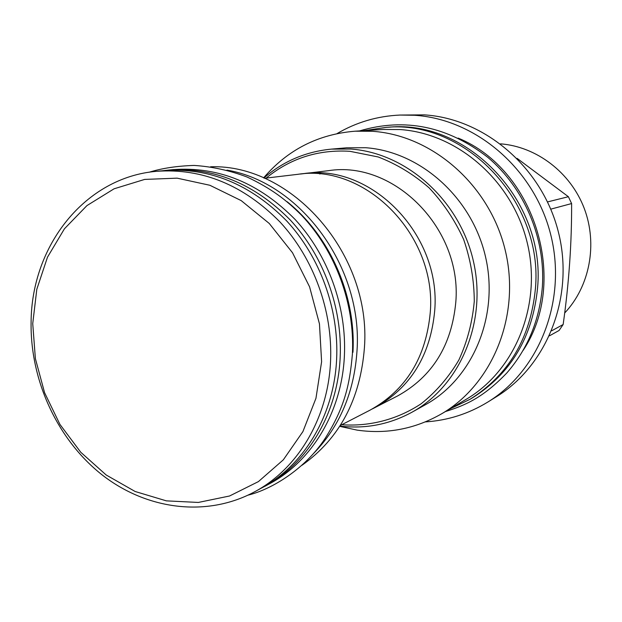 <?xml version="1.0" encoding="UTF-8"?>
<svg xmlns="http://www.w3.org/2000/svg" width="622" height="622" viewBox="0 0 622 622"><rect width="100%" height="100%" fill="white"/><g stroke="black" fill="none" stroke-linecap="round" stroke-linejoin="round"><path stroke-width="0.93" d="M469.859 399.394L472.285 397.948C510.973 373.674 532.743 336.906 537.595 287.652C545.719 201.349 467.954 119.673 389.333 127.16L386.511 127.323C465.443 119.805 543.566 201.886 535.418 288.592C530.558 338.088 508.703 375.019 469.859 399.394L449.574 409.113M386.511 127.323L364.267 130.636M465.956 399.448C515.42 370.619 542.33 304.453 527.215 242.666C512.334 180.831 457.699 133.357 399.985 129.547L383.253 129.462L355.084 131.195L372.485 131.296C432.484 135.301 489.53 185.076 505.142 249.888C521.011 314.646 493.052 383.844 441.651 413.786L465.956 399.448M441.651 413.786C415.193 428.923 387.039 434.374 357.191 430.136L339.721 426.35M263.604 177.884C287.597 149.809 318.091 134.243 355.084 131.195M411.966 412.223L425.261 404.813C472.759 378.712 499.279 316.069 485.541 256.878C472.059 197.648 420.379 151.612 365.627 147.717L346.532 147.811L331.363 149.125L350.839 149.039C406.679 153.035 459.51 200.214 473.334 260.89C487.423 321.527 460.389 385.617 411.966 412.223C389.302 424.515 365.277 429.141 339.884 426.086M263.891 178.009C283.22 161.261 305.705 151.628 331.363 149.125M266.193 178.086C290.264 158.322 318.161 149.397 349.875 151.301L378.16 156.954C396.618 164.037 413.599 174.339 429.11 187.852C443.369 202.966 454.892 220.18 463.67 239.509C470.605 259.615 474.143 280.195 474.283 301.258C472.417 322.079 467.277 341.665 458.857 360.014C448.734 377.196 436.178 391.767 421.18 403.74C397.388 419.5 369.748 426.676 341.75 424.74M300.418 174.043L328.626 170.653C394.123 160.258 462.239 228.795 455.802 302.16C451.696 345.443 432.306 376.699 397.637 395.919L372.368 408.911M303.101 173.694C370.665 162.925 441.262 234.253 434.724 310.495C430.548 355.457 410.567 387.864 374.786 407.705M264.529 178.281L297.72 174.331C365.72 163.485 436.838 235.411 430.284 312.252C426.086 357.572 405.987 390.212 369.973 410.186L340.257 425.502M302.035 465.24C339.573 438.564 360.379 399.324 364.438 347.527C371.528 254.437 292.13 163.928 210.601 166.774M226.952 170.094C300.651 182.643 362.883 267.141 357.02 350.621C354.268 392.14 339.83 426.373 313.721 453.329M352.954 352.293C356.188 295.699 329.963 235.995 287.193 201.753M265.143 486.179C307.734 463.359 337.676 413.599 340.164 357.541C342.52 307.96 323.697 256.093 290.42 220.157C254.328 183.591 213.634 166.906 168.313 170.094L173.515 169.596C218.61 166.424 259.094 183 294.968 219.325C328.058 255.012 346.757 306.537 344.394 355.8C341.906 411.507 312.112 460.972 269.73 483.675L260.517 488.589M168.313 170.094L163.135 170.692M254.779 491.714L261.364 488.122C304.104 465.233 334.154 415.263 336.634 358.933C338.982 309.126 320.073 257.003 286.656 220.903C250.417 184.166 209.567 167.396 164.099 170.599L156.627 171.307C85.167 177.278 31.528 245.542 31.1 322.025C30.074 380.423 57.527 439.886 102.218 474.967C146.947 509.838 206.869 517.636 254.779 491.714C297.821 468.669 328.074 418.272 330.546 361.436C332.887 311.171 313.799 258.55 280.11 222.108C243.575 185.014 202.414 168.08 156.627 171.307M321.605 361.74L315.953 398.305L302.914 431.582L283.337 459.813L258.41 481.607L229.549 495.998L198.332 502.444L166.354 500.858L135.161 491.504L106.206 475.006L80.759 452.264L59.93 424.398L44.582 392.707L35.376 358.606L32.733 323.611L36.807 289.277L47.497 257.166L64.431 228.803L86.948 205.594L114.083 188.8L144.631 179.424L177.107 178.156L209.871 185.27L241.173 200.595L269.256 223.469L292.511 252.742L309.577 286.843L319.459 323.875L321.605 361.74M523.188 350.334C569.285 281.136 535.122 169.596 458.173 138.1M337.046 133.598C356.313 122.262 377.305 116.081 400.024 115.054L414.446 115.264C475.752 119.082 534.057 168.756 550.587 234.152C567.357 299.485 539.842 370.121 487.92 401.991C468.522 413.863 447.677 420.503 425.37 421.903M400.024 115.054L424.305 114.868C484.701 118.615 542.057 167.411 558.292 231.641C574.759 295.823 547.64 365.262 496.488 396.673L487.92 401.991M517.107 158.369L568.384 196.715L547.554 201.917M549.521 335.802L559.077 330.476L563.151 324.513C568.951 283.414 571.774 243.101 571.61 203.565L568.384 196.715M551.698 330.795L563.151 324.513M550.781 209.147L571.61 203.565M500.539 143.838C536.576 146.636 570.568 172.45 584.221 208.354C597.874 244.244 589.718 286.524 564.667 313.014M320.835 173.118L319.879 174.074M445.445 411.554C465.614 405.202 483.061 397.676 506.782 373.013C527.697 348.989 539.562 320.221 542.368 286.711C545.618 238.203 524.393 188.077 487.749 157.304C447.63 126.243 404.875 117.457 359.477 130.931M248.046 495.143C272.055 489.265 305.293 468.786 325.189 438.347C344.635 407.48 349.751 384.746 352.41 353.887C354.898 303.645 335.631 251.257 301.491 215.196C286.244 199.919 271.728 188.754 247.175 177.06C229.728 170.459 212.048 166.587 194.118 165.429C177.006 165.965 162.008 168.235 149.132 172.24"/></g></svg>
